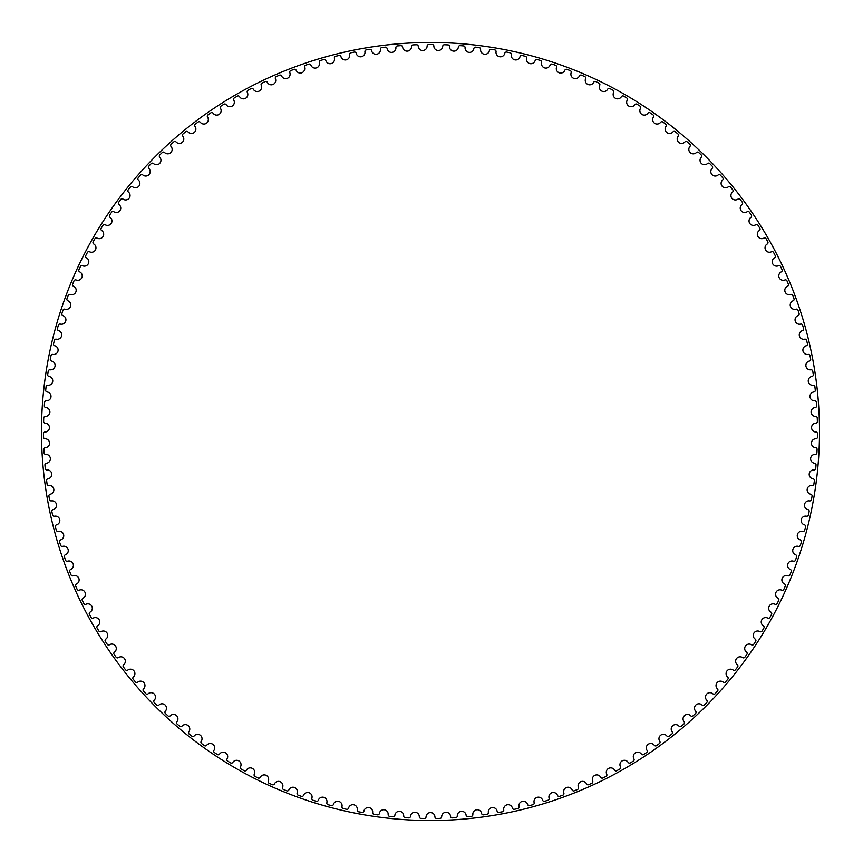 <?xml version="1.0" encoding="UTF-8"?>
<svg xmlns="http://www.w3.org/2000/svg" width="863" height="863" viewBox="0 0 863 863"><rect width="100%" height="100%" fill="white"/><g stroke="black" fill="none" stroke-linecap="round" stroke-linejoin="round"><path stroke-width="1.29" d="M427.109 46.127A4.434 4.434 0 0 1 422.773 50.486A4.434 4.434 0 0 1 418.253 46.311A1.65 1.65 0 0 0 416.549 44.747A387.002 387.002 0 0 0 413.086 44.887A1.65 1.65 0 0 0 411.5 46.58A4.434 4.434 0 0 1 407.336 51.111A4.434 4.434 0 0 1 402.654 47.12A1.65 1.65 0 0 0 400.885 45.631A387.002 387.002 0 0 0 397.422 45.912A1.65 1.65 0 0 0 395.912 47.67A4.434 4.434 0 0 1 391.942 52.363A4.434 4.434 0 0 1 387.099 48.565A1.65 1.65 0 0 0 385.265 47.141A387.002 387.002 0 0 0 381.824 47.562A1.65 1.65 0 0 0 380.389 49.385A4.434 4.434 0 0 1 376.613 54.24A4.434 4.434 0 0 1 371.619 50.637A1.65 1.65 0 0 0 369.731 49.299A387.002 387.002 0 0 0 366.311 49.86A1.65 1.65 0 0 0 364.941 51.726A4.434 4.434 0 0 1 361.36 56.731A4.434 4.434 0 0 1 356.236 53.333A1.65 1.65 0 0 0 354.294 52.071A387.002 387.002 0 0 0 350.896 52.772A1.65 1.65 0 0 0 349.612 54.693A4.434 4.434 0 0 1 346.236 59.838A4.434 4.434 0 0 1 340.971 56.656A1.65 1.65 0 0 0 338.976 55.469A387.002 387.002 0 0 0 335.61 56.311A1.65 1.65 0 0 0 334.402 58.285A4.434 4.434 0 0 1 331.241 63.56A4.434 4.434 0 0 1 325.847 60.593A1.65 1.65 0 0 0 323.808 59.493A387.002 387.002 0 0 0 320.486 60.464A1.65 1.65 0 0 0 319.364 62.481A4.434 4.434 0 0 1 316.408 67.886A4.434 4.434 0 0 1 310.907 65.135A1.65 1.65 0 0 0 308.825 64.121A387.002 387.002 0 0 0 305.534 65.221A1.65 1.65 0 0 0 304.499 67.292A4.434 4.434 0 0 1 301.77 72.805A4.434 4.434 0 0 1 296.16 70.281A1.65 1.65 0 0 0 294.035 69.353A387.002 387.002 0 0 0 290.799 70.583A1.65 1.65 0 0 0 289.839 72.697A4.434 4.434 0 0 1 287.336 78.317A4.434 4.434 0 0 1 281.629 76.03A1.65 1.65 0 0 0 279.472 75.178A387.002 387.002 0 0 0 276.289 76.548A1.65 1.65 0 0 0 275.416 78.695A4.434 4.434 0 0 1 273.139 84.412A4.434 4.434 0 0 1 267.347 82.352A1.65 1.65 0 0 0 265.157 81.597A387.002 387.002 0 0 0 262.028 83.085A1.65 1.65 0 0 0 261.241 85.264A4.434 4.434 0 0 1 259.202 91.068A4.434 4.434 0 0 1 253.334 89.245A1.65 1.65 0 0 0 251.111 88.576A387.002 387.002 0 0 0 248.048 90.205A1.65 1.65 0 0 0 247.347 92.406A4.434 4.434 0 0 1 245.556 98.296A4.434 4.434 0 0 1 239.601 96.71A1.65 1.65 0 0 0 237.357 96.127A387.002 387.002 0 0 0 234.369 97.875A1.65 1.65 0 0 0 233.765 100.108A4.434 4.434 0 0 1 232.201 106.063A4.434 4.434 0 0 1 226.192 104.725A1.65 1.65 0 0 0 223.927 104.229A387.002 387.002 0 0 0 221.004 106.095A1.65 1.65 0 0 0 220.497 108.36A4.434 4.434 0 0 1 219.17 114.369A4.434 4.434 0 0 1 213.118 113.269A1.65 1.65 0 0 0 210.831 112.87A387.002 387.002 0 0 0 207.994 114.855A1.65 1.65 0 0 0 207.573 117.131A4.434 4.434 0 0 1 206.494 123.193A4.434 4.434 0 0 1 200.399 122.341A1.65 1.65 0 0 0 198.102 122.039A387.002 387.002 0 0 0 195.34 124.132A1.65 1.65 0 0 0 195.016 126.419A4.434 4.434 0 0 1 194.186 132.524A4.434 4.434 0 0 1 188.058 131.92A1.65 1.65 0 0 0 185.75 131.705A387.002 387.002 0 0 0 183.075 133.916A1.65 1.65 0 0 0 182.837 136.214A4.434 4.434 0 0 1 182.266 142.341A4.434 4.434 0 0 1 176.117 141.985A1.65 1.65 0 0 0 173.808 141.877A387.002 387.002 0 0 0 171.219 144.186A1.65 1.65 0 0 0 171.079 146.494A4.434 4.434 0 0 1 170.745 152.643A4.434 4.434 0 0 1 164.596 152.535A1.65 1.65 0 0 0 162.276 152.514A387.002 387.002 0 0 0 159.795 154.93A1.65 1.65 0 0 0 159.741 157.239A4.434 4.434 0 0 1 159.666 163.398A4.434 4.434 0 0 1 153.506 163.538A1.65 1.65 0 0 0 151.198 163.614A387.002 387.002 0 0 0 148.803 166.128A1.65 1.65 0 0 0 148.846 168.436A4.434 4.434 0 0 1 149.019 174.596A4.434 4.434 0 0 1 142.88 174.984A1.65 1.65 0 0 0 140.572 175.157A387.002 387.002 0 0 0 138.285 177.756A1.65 1.65 0 0 0 138.425 180.076A4.434 4.434 0 0 1 138.835 186.214A4.434 4.434 0 0 1 132.719 186.85A1.65 1.65 0 0 0 130.421 187.109A387.002 387.002 0 0 0 128.242 189.806A1.65 1.65 0 0 0 128.468 192.115A4.434 4.434 0 0 1 129.137 198.231A4.434 4.434 0 0 1 123.053 199.116A1.65 1.65 0 0 0 120.755 199.472A387.002 387.002 0 0 0 118.695 202.255A1.65 1.65 0 0 0 119.018 204.553A4.434 4.434 0 0 1 119.935 210.637A4.434 4.434 0 0 1 113.884 211.769A1.65 1.65 0 0 0 111.607 212.212A387.002 387.002 0 0 0 109.655 215.081A1.65 1.65 0 0 0 110.076 217.357A4.434 4.434 0 0 1 111.241 223.398A4.434 4.434 0 0 1 105.243 224.779A1.65 1.65 0 0 0 102.988 225.319A387.002 387.002 0 0 0 101.154 228.264A1.65 1.65 0 0 0 101.661 230.518A4.434 4.434 0 0 1 103.064 236.516A4.434 4.434 0 0 1 97.131 238.134A1.65 1.65 0 0 0 94.898 238.76A387.002 387.002 0 0 0 93.182 241.769A1.65 1.65 0 0 0 93.787 244.013A4.434 4.434 0 0 1 95.437 249.946A4.434 4.434 0 0 1 89.569 251.802A1.65 1.65 0 0 0 87.368 252.525A387.002 387.002 0 0 0 85.771 255.599A1.65 1.65 0 0 0 86.462 257.81A4.434 4.434 0 0 1 88.35 263.668A4.434 4.434 0 0 1 82.568 265.761A1.65 1.65 0 0 0 80.388 266.57A387.002 387.002 0 0 0 78.932 269.72A1.65 1.65 0 0 0 79.709 271.899A4.434 4.434 0 0 1 81.834 277.67A4.434 4.434 0 0 1 76.138 280A1.65 1.65 0 0 0 73.991 280.896A387.002 387.002 0 0 0 72.665 284.1A1.65 1.65 0 0 0 73.528 286.246A4.434 4.434 0 0 1 75.879 291.931A4.434 4.434 0 0 1 70.281 294.488A1.65 1.65 0 0 0 68.188 295.47A387.002 387.002 0 0 0 66.98 298.717A1.65 1.65 0 0 0 67.94 300.831A4.434 4.434 0 0 1 70.518 306.419A4.434 4.434 0 0 1 65.027 309.202A1.65 1.65 0 0 0 62.967 310.259A387.002 387.002 0 0 0 61.899 313.56A1.65 1.65 0 0 0 62.934 315.631A4.434 4.434 0 0 1 65.739 321.101A4.434 4.434 0 0 1 60.378 324.11A1.65 1.65 0 0 0 58.36 325.254A387.002 387.002 0 0 0 57.422 328.587A1.65 1.65 0 0 0 58.544 330.615A4.434 4.434 0 0 1 61.564 335.977A4.434 4.434 0 0 1 56.322 339.191A1.65 1.65 0 0 0 54.358 340.421A387.002 387.002 0 0 0 53.56 343.798A1.65 1.65 0 0 0 54.757 345.772A4.434 4.434 0 0 1 58.004 351.004A4.434 4.434 0 0 1 52.891 354.434A1.65 1.65 0 0 0 50.982 355.739A387.002 387.002 0 0 0 50.313 359.148A1.65 1.65 0 0 0 51.597 361.068A4.434 4.434 0 0 1 55.049 366.171A4.434 4.434 0 0 1 50.076 369.806A1.65 1.65 0 0 0 48.22 371.187A387.002 387.002 0 0 0 47.692 374.607A1.65 1.65 0 0 0 49.051 376.484A4.434 4.434 0 0 1 52.708 381.435A4.434 4.434 0 0 1 47.886 385.265A1.65 1.65 0 0 0 46.084 386.721A387.002 387.002 0 0 0 45.707 390.173A1.65 1.65 0 0 0 47.141 391.985A4.434 4.434 0 0 1 50.993 396.786A4.434 4.434 0 0 1 46.332 400.81A1.65 1.65 0 0 0 44.596 402.341A387.002 387.002 0 0 0 44.347 405.793A1.65 1.65 0 0 0 45.847 407.563A4.434 4.434 0 0 1 49.892 412.201A4.434 4.434 0 0 1 45.405 416.408A1.65 1.65 0 0 0 43.722 418.005A387.002 387.002 0 0 0 43.625 421.468A1.65 1.65 0 0 0 45.2 423.161A4.434 4.434 0 0 1 49.428 427.638A4.434 4.434 0 0 1 45.113 432.029A1.65 1.65 0 0 0 43.495 433.69A387.002 387.002 0 0 0 43.528 437.153A1.65 1.65 0 0 0 45.178 438.782A4.434 4.434 0 0 1 49.579 443.086A4.434 4.434 0 0 1 45.448 447.638A1.65 1.65 0 0 0 43.905 449.375A387.002 387.002 0 0 0 44.078 452.827A1.65 1.65 0 0 0 45.793 454.391A4.434 4.434 0 0 1 50.367 458.512A4.434 4.434 0 0 1 46.419 463.237A1.65 1.65 0 0 0 44.941 465.028A387.002 387.002 0 0 0 45.264 468.48A1.65 1.65 0 0 0 47.034 469.968A4.434 4.434 0 0 1 51.769 473.895A4.434 4.434 0 0 1 48.015 478.771A1.65 1.65 0 0 0 46.624 480.615A387.002 387.002 0 0 0 47.077 484.057A1.65 1.65 0 0 0 48.911 485.481A4.434 4.434 0 0 1 53.797 489.213A4.434 4.434 0 0 1 50.248 494.229A1.65 1.65 0 0 0 48.921 496.139A387.002 387.002 0 0 0 49.525 499.548A1.65 1.65 0 0 0 51.402 500.896A4.434 4.434 0 0 1 56.451 504.424A4.434 4.434 0 0 1 53.107 509.591A1.65 1.65 0 0 0 51.856 511.543A387.002 387.002 0 0 0 52.589 514.931A1.65 1.65 0 0 0 54.531 516.203A4.434 4.434 0 0 1 59.709 519.526A4.434 4.434 0 0 1 56.58 524.823A1.65 1.65 0 0 0 55.415 526.829A387.002 387.002 0 0 0 56.278 530.184A1.65 1.65 0 0 0 58.274 531.371A4.434 4.434 0 0 1 63.582 534.477A4.434 4.434 0 0 1 60.669 539.893A1.65 1.65 0 0 0 59.59 541.942A387.002 387.002 0 0 0 60.593 545.265A1.65 1.65 0 0 0 62.621 546.365A4.434 4.434 0 0 1 68.058 549.267A4.434 4.434 0 0 1 65.361 554.801A1.65 1.65 0 0 0 64.369 556.883A387.002 387.002 0 0 0 65.502 560.163A1.65 1.65 0 0 0 67.584 561.187A4.434 4.434 0 0 1 73.128 563.852A4.434 4.434 0 0 1 70.658 569.494A1.65 1.65 0 0 0 69.752 571.619A387.002 387.002 0 0 0 71.014 574.844A1.65 1.65 0 0 0 73.139 575.783A4.434 4.434 0 0 1 78.781 578.232A4.434 4.434 0 0 1 76.548 583.96A1.65 1.65 0 0 0 75.717 586.128A387.002 387.002 0 0 0 77.12 589.3A1.65 1.65 0 0 0 79.277 590.152A4.434 4.434 0 0 1 85.016 592.363A4.434 4.434 0 0 1 83.021 598.178A1.65 1.65 0 0 0 82.276 600.378A387.002 387.002 0 0 0 83.808 603.485A1.65 1.65 0 0 0 85.998 604.251A4.434 4.434 0 0 1 91.823 606.225A4.434 4.434 0 0 1 90.054 612.126A1.65 1.65 0 0 0 89.407 614.348A387.002 387.002 0 0 0 91.057 617.401A1.65 1.65 0 0 0 93.28 618.07A4.434 4.434 0 0 1 99.18 619.807A4.434 4.434 0 0 1 97.659 625.772A1.65 1.65 0 0 0 97.098 628.027A387.002 387.002 0 0 0 98.878 631.004A1.65 1.65 0 0 0 101.122 631.587A4.434 4.434 0 0 1 107.088 633.086A4.434 4.434 0 0 1 105.804 639.105A1.65 1.65 0 0 0 105.34 641.371A387.002 387.002 0 0 0 107.228 644.273A1.65 1.65 0 0 0 109.493 644.769A4.434 4.434 0 0 1 115.523 646.02A4.434 4.434 0 0 1 114.488 652.094A1.65 1.65 0 0 0 114.11 654.381A387.002 387.002 0 0 0 116.117 657.207A1.65 1.65 0 0 0 118.404 657.606A4.434 4.434 0 0 1 124.466 658.609A4.434 4.434 0 0 1 123.679 664.715A1.65 1.65 0 0 0 123.398 667.013A387.002 387.002 0 0 0 125.523 669.753A1.65 1.65 0 0 0 127.821 670.066A4.434 4.434 0 0 1 133.927 670.831A4.434 4.434 0 0 1 133.387 676.959A1.65 1.65 0 0 0 133.204 679.267A387.002 387.002 0 0 0 135.426 681.921A1.65 1.65 0 0 0 137.735 682.137A4.434 4.434 0 0 1 143.873 682.655A4.434 4.434 0 0 1 143.582 688.793A1.65 1.65 0 0 0 143.485 691.112A387.002 387.002 0 0 0 145.825 693.669A1.65 1.65 0 0 0 148.134 693.787A4.434 4.434 0 0 1 154.283 694.057A4.434 4.434 0 0 1 154.24 700.217A1.65 1.65 0 0 0 154.24 702.525A387.002 387.002 0 0 0 156.678 704.995A1.65 1.65 0 0 0 158.997 705.017A4.434 4.434 0 0 1 165.146 705.039A4.434 4.434 0 0 1 165.362 711.188A1.65 1.65 0 0 0 165.448 713.507A387.002 387.002 0 0 0 167.994 715.869A1.65 1.65 0 0 0 170.302 715.794A4.434 4.434 0 0 1 176.451 715.567A4.434 4.434 0 0 1 176.904 721.705A1.65 1.65 0 0 0 177.098 724.014A387.002 387.002 0 0 0 179.731 726.268A1.65 1.65 0 0 0 182.039 726.107A4.434 4.434 0 0 1 188.177 725.632A4.434 4.434 0 0 1 188.878 731.738A1.65 1.65 0 0 0 189.159 734.035A387.002 387.002 0 0 0 191.877 736.193A1.65 1.65 0 0 0 194.186 735.934A4.434 4.434 0 0 1 200.292 735.211A4.434 4.434 0 0 1 201.241 741.285A1.65 1.65 0 0 0 201.618 743.572A387.002 387.002 0 0 0 204.423 745.61A1.65 1.65 0 0 0 206.71 745.265A4.434 4.434 0 0 1 212.794 744.284A4.434 4.434 0 0 1 213.981 750.325A1.65 1.65 0 0 0 214.456 752.59A387.002 387.002 0 0 0 217.336 754.51A1.65 1.65 0 0 0 219.612 754.068A4.434 4.434 0 0 1 225.642 752.849A4.434 4.434 0 0 1 227.088 758.836A1.65 1.65 0 0 0 227.649 761.08A387.002 387.002 0 0 0 230.604 762.881A1.65 1.65 0 0 0 232.859 762.353A4.434 4.434 0 0 1 238.835 760.886A4.434 4.434 0 0 1 240.518 766.808A1.65 1.65 0 0 0 241.165 769.03A387.002 387.002 0 0 0 244.197 770.713A1.65 1.65 0 0 0 246.43 770.087A4.434 4.434 0 0 1 252.341 768.383A4.434 4.434 0 0 1 254.261 774.23A1.65 1.65 0 0 0 255.006 776.43A387.002 387.002 0 0 0 258.102 777.984A1.65 1.65 0 0 0 260.302 777.272A4.434 4.434 0 0 1 266.138 775.33A4.434 4.434 0 0 1 268.296 781.091A1.65 1.65 0 0 0 269.127 783.259A387.002 387.002 0 0 0 272.277 784.683A1.65 1.65 0 0 0 274.456 783.884A4.434 4.434 0 0 1 280.205 781.705A4.434 4.434 0 0 1 282.6 787.38A1.65 1.65 0 0 0 283.517 789.505A387.002 387.002 0 0 0 286.721 790.81A1.65 1.65 0 0 0 288.868 789.915A4.434 4.434 0 0 1 294.52 787.509A4.434 4.434 0 0 1 297.142 793.075A1.65 1.65 0 0 0 298.145 795.168A387.002 387.002 0 0 0 301.403 796.344A1.65 1.65 0 0 0 303.506 795.362A4.434 4.434 0 0 1 309.062 792.73A4.434 4.434 0 0 1 311.899 798.189A1.65 1.65 0 0 0 312.989 800.238A387.002 387.002 0 0 0 316.3 801.274A1.65 1.65 0 0 0 318.35 800.217A4.434 4.434 0 0 1 323.808 797.347A4.434 4.434 0 0 1 326.861 802.687A1.65 1.65 0 0 0 328.026 804.694A387.002 387.002 0 0 0 331.37 805.6A1.65 1.65 0 0 0 333.388 804.456A4.434 4.434 0 0 1 338.717 801.371A4.434 4.434 0 0 1 341.985 806.592A1.65 1.65 0 0 0 343.237 808.545A387.002 387.002 0 0 0 346.613 809.311A1.65 1.65 0 0 0 348.587 808.081A4.434 4.434 0 0 1 353.787 804.791A4.434 4.434 0 0 1 357.26 809.861A1.65 1.65 0 0 0 358.587 811.77A387.002 387.002 0 0 0 361.996 812.396A1.65 1.65 0 0 0 363.916 811.091A4.434 4.434 0 0 1 368.976 807.595A4.434 4.434 0 0 1 372.654 812.525A1.65 1.65 0 0 0 374.057 814.37A387.002 387.002 0 0 0 377.487 814.855A1.65 1.65 0 0 0 379.353 813.475A4.434 4.434 0 0 1 384.262 809.774A4.434 4.434 0 0 1 388.145 814.553A1.65 1.65 0 0 0 389.623 816.344A387.002 387.002 0 0 0 393.064 816.689A1.65 1.65 0 0 0 394.876 815.233A4.434 4.434 0 0 1 399.634 811.339A4.434 4.434 0 0 1 403.701 815.956A1.65 1.65 0 0 0 405.243 817.682A387.002 387.002 0 0 0 408.706 817.887A1.65 1.65 0 0 0 410.454 816.366A4.434 4.434 0 0 1 415.049 812.277A4.434 4.434 0 0 1 419.31 816.722A1.65 1.65 0 0 0 420.917 818.383A387.002 387.002 0 0 0 424.38 818.458A1.65 1.65 0 0 0 426.063 816.862A4.434 4.434 0 0 1 430.497 812.59A4.434 4.434 0 0 1 434.93 816.862A1.65 1.65 0 0 0 436.602 818.458A387.002 387.002 0 0 0 440.076 818.383A1.65 1.65 0 0 0 441.683 816.722A4.434 4.434 0 0 1 445.944 812.277A4.434 4.434 0 0 1 450.54 816.366A1.65 1.65 0 0 0 452.288 817.887A387.002 387.002 0 0 0 455.74 817.682A1.65 1.65 0 0 0 457.293 815.956A4.434 4.434 0 0 1 461.36 811.339A4.434 4.434 0 0 1 466.117 815.233A1.65 1.65 0 0 0 467.919 816.689A387.002 387.002 0 0 0 471.371 816.344A1.65 1.65 0 0 0 472.848 814.553A4.434 4.434 0 0 1 476.721 809.774A4.434 4.434 0 0 1 481.64 813.475A1.65 1.65 0 0 0 483.507 814.855A387.002 387.002 0 0 0 486.937 814.37A1.65 1.65 0 0 0 488.339 812.525A4.434 4.434 0 0 1 492.018 807.595A4.434 4.434 0 0 1 497.077 811.091A1.65 1.65 0 0 0 498.997 812.396A387.002 387.002 0 0 0 502.406 811.77A1.65 1.65 0 0 0 503.733 809.861A4.434 4.434 0 0 1 507.207 804.791A4.434 4.434 0 0 1 512.406 808.081A1.65 1.65 0 0 0 514.38 809.311A387.002 387.002 0 0 0 517.757 808.545A1.65 1.65 0 0 0 518.997 806.592A4.434 4.434 0 0 1 522.277 801.371A4.434 4.434 0 0 1 527.606 804.456A1.65 1.65 0 0 0 529.612 805.6A387.002 387.002 0 0 0 532.967 804.694A1.65 1.65 0 0 0 534.132 802.687A4.434 4.434 0 0 1 537.185 797.347A4.434 4.434 0 0 1 542.633 800.217A1.65 1.65 0 0 0 544.693 801.274A387.002 387.002 0 0 0 548.005 800.238A1.65 1.65 0 0 0 549.084 798.189A4.434 4.434 0 0 1 551.932 792.73A4.434 4.434 0 0 1 557.487 795.362A1.65 1.65 0 0 0 559.591 796.344A387.002 387.002 0 0 0 562.849 795.168A1.65 1.65 0 0 0 563.852 793.075A4.434 4.434 0 0 1 566.462 787.509A4.434 4.434 0 0 1 572.126 789.915A1.65 1.65 0 0 0 574.262 790.81A387.002 387.002 0 0 0 577.476 789.505A1.65 1.65 0 0 0 578.393 787.38A4.434 4.434 0 0 1 580.777 781.705A4.434 4.434 0 0 1 586.538 783.884A1.65 1.65 0 0 0 588.706 784.683A387.002 387.002 0 0 0 591.867 783.259A1.65 1.65 0 0 0 592.698 781.091A4.434 4.434 0 0 1 594.855 775.33A4.434 4.434 0 0 1 600.691 777.272A1.65 1.65 0 0 0 602.892 777.984A387.002 387.002 0 0 0 605.988 776.43A1.65 1.65 0 0 0 606.732 774.23A4.434 4.434 0 0 1 608.652 768.383A4.434 4.434 0 0 1 614.564 770.087A1.65 1.65 0 0 0 616.797 770.713A387.002 387.002 0 0 0 619.828 769.03A1.65 1.65 0 0 0 620.475 766.808A4.434 4.434 0 0 1 622.158 760.886A4.434 4.434 0 0 1 628.135 762.353A1.65 1.65 0 0 0 630.389 762.881A387.002 387.002 0 0 0 633.345 761.08A1.65 1.65 0 0 0 633.906 758.836A4.434 4.434 0 0 1 635.351 752.849A4.434 4.434 0 0 1 641.382 754.068A1.65 1.65 0 0 0 643.647 754.51A387.002 387.002 0 0 0 646.538 752.59A1.65 1.65 0 0 0 647.002 750.325A4.434 4.434 0 0 1 648.199 744.284A4.434 4.434 0 0 1 654.273 745.265A1.65 1.65 0 0 0 656.57 745.61A387.002 387.002 0 0 0 659.375 743.572A1.65 1.65 0 0 0 659.753 741.285A4.434 4.434 0 0 1 660.702 735.211A4.434 4.434 0 0 1 666.808 735.934A1.65 1.65 0 0 0 669.116 736.193A387.002 387.002 0 0 0 671.835 734.035A1.65 1.65 0 0 0 672.115 731.738A4.434 4.434 0 0 1 672.816 725.632A4.434 4.434 0 0 1 678.954 726.107A1.65 1.65 0 0 0 681.263 726.268A387.002 387.002 0 0 0 683.895 724.014A1.65 1.65 0 0 0 684.079 721.705A4.434 4.434 0 0 1 684.542 715.567A4.434 4.434 0 0 1 690.691 715.794A1.65 1.65 0 0 0 693 715.869A387.002 387.002 0 0 0 695.535 713.507A1.65 1.65 0 0 0 695.632 711.188A4.434 4.434 0 0 1 695.837 705.039A4.434 4.434 0 0 1 701.997 705.017A1.65 1.65 0 0 0 704.316 704.995A387.002 387.002 0 0 0 706.754 702.525A1.65 1.65 0 0 0 706.754 700.217A4.434 4.434 0 0 1 706.711 694.057A4.434 4.434 0 0 1 712.86 693.787A1.65 1.65 0 0 0 715.168 693.669A387.002 387.002 0 0 0 717.509 691.112A1.65 1.65 0 0 0 717.412 688.793A4.434 4.434 0 0 1 717.121 682.655A4.434 4.434 0 0 1 723.248 682.137A1.65 1.65 0 0 0 725.556 681.921A387.002 387.002 0 0 0 727.789 679.267A1.65 1.65 0 0 0 727.606 676.959A4.434 4.434 0 0 1 727.067 670.831A4.434 4.434 0 0 1 733.172 670.066A1.65 1.65 0 0 0 735.47 669.753A387.002 387.002 0 0 0 737.585 667.013A1.65 1.65 0 0 0 737.304 664.715A4.434 4.434 0 0 1 736.517 658.609A4.434 4.434 0 0 1 742.59 657.606A1.65 1.65 0 0 0 744.866 657.207A387.002 387.002 0 0 0 746.883 654.381A1.65 1.65 0 0 0 746.506 652.094A4.434 4.434 0 0 1 745.47 646.02A4.434 4.434 0 0 1 751.5 644.769A1.65 1.65 0 0 0 753.755 644.273A387.002 387.002 0 0 0 755.654 641.371A1.65 1.65 0 0 0 755.19 639.105A4.434 4.434 0 0 1 753.906 633.086A4.434 4.434 0 0 1 759.872 631.587A1.65 1.65 0 0 0 762.115 631.004A387.002 387.002 0 0 0 763.895 628.027A1.65 1.65 0 0 0 763.334 625.772A4.434 4.434 0 0 1 761.813 619.807A4.434 4.434 0 0 1 767.714 618.07A1.65 1.65 0 0 0 769.925 617.401A387.002 387.002 0 0 0 771.576 614.348A1.65 1.65 0 0 0 770.929 612.126A4.434 4.434 0 0 1 769.17 606.225A4.434 4.434 0 0 1 774.996 604.251A1.65 1.65 0 0 0 777.185 603.485A387.002 387.002 0 0 0 778.706 600.378A1.65 1.65 0 0 0 777.973 598.178A4.434 4.434 0 0 1 775.977 592.363A4.434 4.434 0 0 1 781.716 590.152A1.65 1.65 0 0 0 783.874 589.3A387.002 387.002 0 0 0 785.265 586.128A1.65 1.65 0 0 0 784.445 583.96A4.434 4.434 0 0 1 782.212 578.232A4.434 4.434 0 0 1 787.854 575.783A1.65 1.65 0 0 0 789.969 574.844A387.002 387.002 0 0 0 791.242 571.619A1.65 1.65 0 0 0 790.335 569.494A4.434 4.434 0 0 1 787.865 563.852A4.434 4.434 0 0 1 793.41 561.187A1.65 1.65 0 0 0 795.492 560.163A387.002 387.002 0 0 0 796.625 556.883A1.65 1.65 0 0 0 795.632 554.801A4.434 4.434 0 0 1 792.935 549.267A4.434 4.434 0 0 1 798.361 546.365A1.65 1.65 0 0 0 800.4 545.265A387.002 387.002 0 0 0 801.403 541.942A1.65 1.65 0 0 0 800.325 539.893A4.434 4.434 0 0 1 797.412 534.477A4.434 4.434 0 0 1 802.719 531.371A1.65 1.65 0 0 0 804.704 530.184A387.002 387.002 0 0 0 805.578 526.829A1.65 1.65 0 0 0 804.413 524.823A4.434 4.434 0 0 1 801.285 519.526A4.434 4.434 0 0 1 806.463 516.203A1.65 1.65 0 0 0 808.404 514.931A387.002 387.002 0 0 0 809.127 511.543A1.65 1.65 0 0 0 807.887 509.591A4.434 4.434 0 0 1 804.543 504.424A4.434 4.434 0 0 1 809.58 500.896A1.65 1.65 0 0 0 811.468 499.548A387.002 387.002 0 0 0 812.061 496.139A1.65 1.65 0 0 0 810.745 494.229A4.434 4.434 0 0 1 807.196 489.213A4.434 4.434 0 0 1 812.083 485.481A1.65 1.65 0 0 0 813.917 484.057A387.002 387.002 0 0 0 814.37 480.615A1.65 1.65 0 0 0 812.978 478.771A4.434 4.434 0 0 1 809.224 473.895A4.434 4.434 0 0 1 813.96 469.968A1.65 1.65 0 0 0 815.729 468.48A387.002 387.002 0 0 0 816.042 465.028A1.65 1.65 0 0 0 814.575 463.237A4.434 4.434 0 0 1 810.627 458.512A4.434 4.434 0 0 1 815.201 454.391A1.65 1.65 0 0 0 816.916 452.827A387.002 387.002 0 0 0 817.088 449.375A1.65 1.65 0 0 0 815.546 447.638A4.434 4.434 0 0 1 811.414 443.086A4.434 4.434 0 0 1 815.815 438.782A1.65 1.65 0 0 0 817.455 437.153A387.002 387.002 0 0 0 817.498 433.69A1.65 1.65 0 0 0 815.88 432.029A4.434 4.434 0 0 1 811.565 427.638A4.434 4.434 0 0 1 815.794 423.161A1.65 1.65 0 0 0 817.369 421.468A387.002 387.002 0 0 0 817.261 418.005A1.65 1.65 0 0 0 815.589 416.408A4.434 4.434 0 0 1 811.101 412.201A4.434 4.434 0 0 1 815.136 407.563A1.65 1.65 0 0 0 816.646 405.793A387.002 387.002 0 0 0 816.398 402.341A1.65 1.65 0 0 0 814.661 400.81A4.434 4.434 0 0 1 810.001 396.786A4.434 4.434 0 0 1 813.852 391.985A1.65 1.65 0 0 0 815.287 390.173A387.002 387.002 0 0 0 814.899 386.721A1.65 1.65 0 0 0 813.097 385.265A4.434 4.434 0 0 1 808.286 381.435A4.434 4.434 0 0 1 811.932 376.484A1.65 1.65 0 0 0 813.302 374.607A387.002 387.002 0 0 0 812.773 371.187A1.65 1.65 0 0 0 810.918 369.806A4.434 4.434 0 0 1 805.945 366.171A4.434 4.434 0 0 1 809.397 361.068A1.65 1.65 0 0 0 810.681 359.148A387.002 387.002 0 0 0 810.012 355.739A1.65 1.65 0 0 0 808.102 354.434A4.434 4.434 0 0 1 802.989 351.004A4.434 4.434 0 0 1 806.225 345.772A1.65 1.65 0 0 0 807.434 343.798A387.002 387.002 0 0 0 806.635 340.421A1.65 1.65 0 0 0 804.661 339.191A4.434 4.434 0 0 1 799.418 335.977A4.434 4.434 0 0 1 802.45 330.615A1.65 1.65 0 0 0 803.572 328.587A387.002 387.002 0 0 0 802.633 325.254A1.65 1.65 0 0 0 800.616 324.11A4.434 4.434 0 0 1 795.244 321.101A4.434 4.434 0 0 1 798.048 315.631A1.65 1.65 0 0 0 799.095 313.56A387.002 387.002 0 0 0 798.016 310.259A1.65 1.65 0 0 0 795.966 309.202A4.434 4.434 0 0 1 790.476 306.419A4.434 4.434 0 0 1 793.054 300.831A1.65 1.65 0 0 0 794.014 298.717A387.002 387.002 0 0 0 792.806 295.47A1.65 1.65 0 0 0 790.702 294.488A4.434 4.434 0 0 1 785.114 291.931A4.434 4.434 0 0 1 787.466 286.246A1.65 1.65 0 0 0 788.329 284.1A387.002 387.002 0 0 0 786.991 280.896A1.65 1.65 0 0 0 784.855 280A4.434 4.434 0 0 1 779.16 277.67A4.434 4.434 0 0 1 781.285 271.899A1.65 1.65 0 0 0 782.061 269.72A387.002 387.002 0 0 0 780.594 266.57A1.65 1.65 0 0 0 778.426 265.761A4.434 4.434 0 0 1 772.644 263.668A4.434 4.434 0 0 1 774.521 257.81A1.65 1.65 0 0 0 775.211 255.599A387.002 387.002 0 0 0 773.626 252.525A1.65 1.65 0 0 0 771.425 251.802A4.434 4.434 0 0 1 765.557 249.946A4.434 4.434 0 0 1 767.207 244.013A1.65 1.65 0 0 0 767.8 241.769A387.002 387.002 0 0 0 766.096 238.76A1.65 1.65 0 0 0 763.863 238.134A4.434 4.434 0 0 1 757.93 236.516A4.434 4.434 0 0 1 759.332 230.518A1.65 1.65 0 0 0 759.839 228.264A387.002 387.002 0 0 0 758.005 225.319A1.65 1.65 0 0 0 755.751 224.779A4.434 4.434 0 0 1 749.753 223.398A4.434 4.434 0 0 1 750.918 217.357A1.65 1.65 0 0 0 751.328 215.081A387.002 387.002 0 0 0 749.386 212.212A1.65 1.65 0 0 0 747.11 211.769A4.434 4.434 0 0 1 741.058 210.637A4.434 4.434 0 0 1 741.975 204.553A1.65 1.65 0 0 0 742.299 202.255A387.002 387.002 0 0 0 740.227 199.472A1.65 1.65 0 0 0 737.941 199.116A4.434 4.434 0 0 1 731.856 198.231A4.434 4.434 0 0 1 732.514 192.115A1.65 1.65 0 0 0 732.752 189.806A387.002 387.002 0 0 0 730.573 187.109A1.65 1.65 0 0 0 728.275 186.85A4.434 4.434 0 0 1 722.148 186.214A4.434 4.434 0 0 1 722.568 180.076A1.65 1.65 0 0 0 722.709 177.756A387.002 387.002 0 0 0 720.422 175.157A1.65 1.65 0 0 0 718.113 174.984A4.434 4.434 0 0 1 711.975 174.596A4.434 4.434 0 0 1 712.137 168.436A1.65 1.65 0 0 0 712.191 166.128A387.002 387.002 0 0 0 709.796 163.614A1.65 1.65 0 0 0 707.477 163.538A4.434 4.434 0 0 1 701.328 163.398A4.434 4.434 0 0 1 701.252 157.239A1.65 1.65 0 0 0 701.198 154.93A387.002 387.002 0 0 0 698.717 152.514A1.65 1.65 0 0 0 696.398 152.535A4.434 4.434 0 0 1 690.238 152.643A4.434 4.434 0 0 1 689.915 146.494A1.65 1.65 0 0 0 689.774 144.186A387.002 387.002 0 0 0 687.185 141.877A1.65 1.65 0 0 0 684.866 141.985A4.434 4.434 0 0 1 678.728 142.341A4.434 4.434 0 0 1 678.145 136.214A1.65 1.65 0 0 0 677.908 133.916A387.002 387.002 0 0 0 675.233 131.705A1.65 1.65 0 0 0 672.935 131.92A4.434 4.434 0 0 1 666.808 132.524A4.434 4.434 0 0 1 665.977 126.419A1.65 1.65 0 0 0 665.653 124.132A387.002 387.002 0 0 0 662.892 122.039A1.65 1.65 0 0 0 660.594 122.341A4.434 4.434 0 0 1 654.499 123.193A4.434 4.434 0 0 1 653.42 117.131A1.65 1.65 0 0 0 653 114.855A387.002 387.002 0 0 0 650.152 112.87A1.65 1.65 0 0 0 647.876 113.269A4.434 4.434 0 0 1 641.813 114.369A4.434 4.434 0 0 1 640.497 108.36A1.65 1.65 0 0 0 639.979 106.095A387.002 387.002 0 0 0 637.067 104.229A1.65 1.65 0 0 0 634.801 104.725A4.434 4.434 0 0 1 628.793 106.063A4.434 4.434 0 0 1 627.228 100.108A1.65 1.65 0 0 0 626.624 97.875A387.002 387.002 0 0 0 623.625 96.127A1.65 1.65 0 0 0 621.382 96.71A4.434 4.434 0 0 1 615.438 98.296A4.434 4.434 0 0 1 613.636 92.406A1.65 1.65 0 0 0 612.946 90.205A387.002 387.002 0 0 0 609.882 88.576A1.65 1.65 0 0 0 607.66 89.245A4.434 4.434 0 0 1 601.781 91.068A4.434 4.434 0 0 1 599.742 85.264A1.65 1.65 0 0 0 598.965 83.085A387.002 387.002 0 0 0 595.837 81.597A1.65 1.65 0 0 0 593.647 82.352A4.434 4.434 0 0 1 587.843 84.412A4.434 4.434 0 0 1 585.578 78.695A1.65 1.65 0 0 0 584.704 76.548A387.002 387.002 0 0 0 581.522 75.178A1.65 1.65 0 0 0 579.364 76.03A4.434 4.434 0 0 1 573.658 78.317A4.434 4.434 0 0 1 571.155 72.697A1.65 1.65 0 0 0 570.195 70.583A387.002 387.002 0 0 0 566.959 69.353A1.65 1.65 0 0 0 564.834 70.281A4.434 4.434 0 0 1 559.224 72.805A4.434 4.434 0 0 1 556.495 67.292A1.65 1.65 0 0 0 555.448 65.221A387.002 387.002 0 0 0 552.169 64.121A1.65 1.65 0 0 0 550.087 65.135A4.434 4.434 0 0 1 544.585 67.886A4.434 4.434 0 0 1 541.63 62.481A1.65 1.65 0 0 0 540.508 60.464A387.002 387.002 0 0 0 537.174 59.493A1.65 1.65 0 0 0 535.136 60.593A4.434 4.434 0 0 1 529.753 63.56A4.434 4.434 0 0 1 526.581 58.285A1.65 1.65 0 0 0 525.384 56.311A387.002 387.002 0 0 0 522.018 55.469A1.65 1.65 0 0 0 520.022 56.656A4.434 4.434 0 0 1 514.758 59.838A4.434 4.434 0 0 1 511.381 54.693A1.65 1.65 0 0 0 510.098 52.772A387.002 387.002 0 0 0 506.7 52.071A1.65 1.65 0 0 0 504.758 53.333A4.434 4.434 0 0 1 499.623 56.731A4.434 4.434 0 0 1 496.042 51.726A1.65 1.65 0 0 0 494.682 49.86A387.002 387.002 0 0 0 491.263 49.299A1.65 1.65 0 0 0 489.375 50.637A4.434 4.434 0 0 1 484.38 54.24A4.434 4.434 0 0 1 480.605 49.385A1.65 1.65 0 0 0 479.159 47.562A387.002 387.002 0 0 0 475.718 47.141A1.65 1.65 0 0 0 473.884 48.565A4.434 4.434 0 0 1 469.051 52.363A4.434 4.434 0 0 1 465.071 47.67A1.65 1.65 0 0 0 463.56 45.912A387.002 387.002 0 0 0 460.108 45.631A1.65 1.65 0 0 0 458.339 47.12A4.434 4.434 0 0 1 453.658 51.111A4.434 4.434 0 0 1 449.494 46.58A1.65 1.65 0 0 0 447.908 44.887A387.002 387.002 0 0 0 444.445 44.747A1.65 1.65 0 0 0 442.73 46.311A4.434 4.434 0 0 1 438.221 50.486A4.434 4.434 0 0 1 433.873 46.127A1.65 1.65 0 0 0 432.234 44.498A387.002 387.002 0 0 0 428.76 44.498A1.65 1.65 0 0 0 427.109 46.127M819.505 431.5A389.008 389.008 0 0 0 235.987 94.606A389.008 389.008 0 0 0 235.987 768.394A389.008 389.008 0 0 0 819.505 431.5A389.008 389.008 0 0 1 235.987 768.394A389.008 389.008 0 0 1 235.987 94.606A389.008 389.008 0 0 1 819.505 431.5"/></g></svg>

